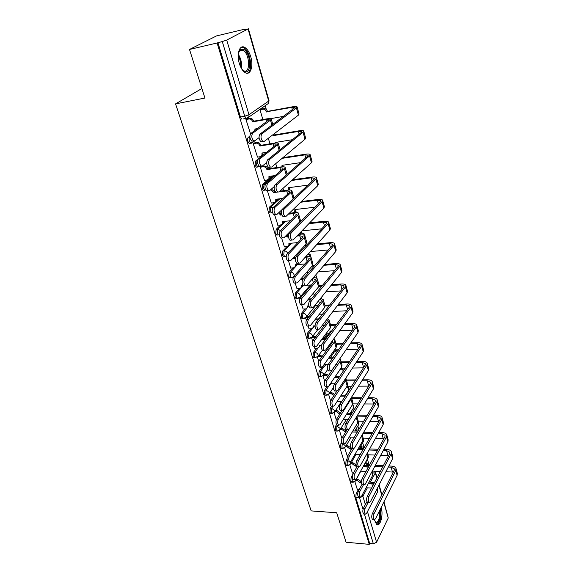 <?xml version="1.0" encoding="UTF-8"?>
<svg xmlns="http://www.w3.org/2000/svg" width="573" height="573" viewBox="0 0 573 573"><rect width="100%" height="100%" fill="white"/><g stroke="black" fill="none" stroke-linecap="round" stroke-linejoin="round"><path stroke-width="0.86" d="M352.674 474.666L351.134 477.416L350.834 481.227L351.929 482.187M347.03 459.002L346.071 460.656L345.755 464.495L346.916 465.484M341.716 442.206L340.899 443.559L340.584 447.413L341.207 448.423L341.795 448.444M336.516 424.679L335.628 426.104L335.298 429.979L335.95 431.032L336.573 431.046M331.566 406.257L330.241 408.284L329.905 412.173L330.585 413.276L331.244 413.283M326.925 386.875L324.741 390.084L324.397 393.995L325.113 395.148L325.808 395.148M322.191 367.193L319.125 371.49L318.767 375.43L319.519 376.633L320.25 376.626M316.597 348.198L313.388 352.502L313.016 356.456L313.811 357.724L314.577 357.702M310.888 328.787L307.522 333.099L307.142 337.074L307.973 338.392L308.783 338.364M305.072 308.947L301.527 313.259L301.14 317.256L302.014 318.645L302.859 318.602M299.142 288.656L295.403 292.982L295.002 297L295.919 298.454L296.807 298.397M293.097 267.906L289.136 272.247L288.72 276.279L289.694 277.805L290.618 277.74M286.937 246.677L282.725 251.031L282.296 255.092L283.32 256.69L284.294 256.604M280.67 224.945L276.165 229.336L275.728 233.412L276.809 235.088L277.819 234.987M274.331 202.663L269.453 207.125L269.002 211.215L270.141 212.984L271.194 212.87M268.2 179.585L262.584 184.384L262.119 188.503L263.322 190.358L264.425 190.207M266.631 152.296L255.551 161.106L255.064 165.239L256.339 167.194L257.506 167.022M249.842 136.152L248.345 137.262C247.529 138.086 247.364 139.468 247.844 141.416L249.191 143.465L250.43 143.264M250.773 56.827C249.327 52.1 247.314 48.956 244.743 47.394C239.679 44.243 236.32 53.955 239.321 63.438C240.789 68.101 242.773 71.188 245.273 72.699C250.415 75.844 253.674 66.189 250.773 56.827M374.348 519.675L376.64 524.531C380.128 527.275 383.538 514.977 381.296 508.058L381.124 507.513M376.203 506.023L375.351 507.728M368.74 463.75L367.422 459.188M364.005 447.363L362.673 442.764M358.841 429.499L357.831 426.018M353.462 410.898L352.896 408.929M347.969 391.889L347.854 391.502M302.014 232.932L301.756 232.051L300.897 233.053M295.919 211.852L295.596 210.749M289.609 190.028L289.301 188.961M266.302 109.414L265.22 105.668M243.26 29.732L248.052 28.987L226.707 40.067L248.983 114.707L268.716 101.056L248.052 28.987M189.498 49.457L217.095 42.989L369.256 544.35L346.071 542.244L336.702 512.763L311.168 510.901L175.56 103.885L204.933 98.04L189.498 49.457L216.487 35.927L243.21 29.538M383.96 501.826L388.25 517.971L376.59 542.237L373.36 543.791L369.692 543.462L355.804 497.629L356.098 493.84L358.426 489.535M369.692 543.462L369.256 544.35M243.196 118.926L246.154 118.389L244.743 116.219L222.281 41.55L226.707 40.067M222.281 41.55L217.095 42.989M247.07 118.84L245.953 119.478L250.38 133.316M254.297 142.935L253.209 143.608L257.513 157.117M261.352 166.457L260.292 167.173L264.482 180.359M267.448 190.967L271.294 203.064M274.646 214.882L277.948 225.239M281.594 238.003L284.452 246.906M288.448 260.801L290.812 268.092M295.145 283.062L297.029 288.799M301.677 304.8L303.117 309.055M308.066 326.037L309.062 328.866M319.641 313.818L320.078 314.828M314.305 346.78L314.885 348.248M344.695 447.85L347.353 456.309M349.824 464.911L352.388 473.054M323.752 338.593L327.319 333.815M318.631 318.882L321.868 314.735M298.017 235.202L299.042 234.149M283.384 222.303L284.294 221.414M276.63 200.564L278.378 198.96M269.066 178.848L272.476 175.932M201.904 88.507L175.56 103.885M261.037 109.099L259.984 109.701L262.864 119.564M354.852 481.628L357.323 489.471M299.557 297.745L299.887 298.848M305.638 317.951L306.304 320.192M311.576 337.719L312.579 341.042M317.392 357.058L318.703 361.42M323.086 375.981L324.69 381.332M328.651 394.51L330.549 400.806M334.109 412.66L336.272 419.844M339.46 430.438L341.873 438.474M294.4 212.791L295.159 212.053L294.529 212.031M217.89 42.581L240.445 116.999L241.863 119.163M268.329 138.265L269.962 143.837M275.749 163.642L276.888 167.531M282.983 188.388L283.649 190.666M290.031 212.511L290.253 213.263M294.343 227.273L294.522 227.861M300.897 249.67L301.255 250.91M307.293 271.552L307.83 273.4M313.538 292.932L314.248 295.353M317.198 305.459L317.413 306.183M323.065 325.521L323.401 326.667M328.916 345.54L329.253 346.701M334.876 365.932L334.983 366.297M365.71 471.421L365.825 471.815M253.051 141.073L251.776 141.094C249.663 138.594 249.334 136.073 250.788 133.538L269.174 119.607L265.929 119.513L252.7 121.863L253.624 121.204L266.839 118.855C269.353 118.432 270.807 118.475 271.215 118.976L270.442 120.172L252.679 133.215C251.232 135.751 251.561 138.272 253.667 140.779L254.935 140.757L259.053 137.656M252.7 121.863L252.629 121.626C251.898 119.757 250.666 118.876 248.94 118.983L249.871 118.332C251.597 118.224 252.822 119.105 253.56 120.975L253.624 121.204M246.805 118.883L249.871 118.332M255.895 128.868L255.973 129.734M250.129 133.359L251.303 133.158M255.057 130.408L254.842 129.047L257.564 128.574M245.967 119.521L248.94 118.983M261.897 133.81C260.457 136.374 260.787 138.938 262.878 141.488L264.16 141.474L298.404 115.144L296.427 107.932L261.897 133.81L259.963 134.132L295.088 107.473L291.75 107.416L266.495 111.771C265.793 109.944 264.597 109.092 262.907 109.207L259.999 109.744M262.226 141.789L260.944 141.803C258.846 139.253 258.516 136.703 259.963 134.132M266.567 112L267.441 111.384L292.595 106.786C295.188 106.334 296.692 106.363 297.093 106.872L296.427 107.932M260.779 109.142L263.788 108.591C265.478 108.469 266.674 109.328 267.376 111.155L267.441 111.384M283.807 116.319L270.635 118.654M297.136 107.022L299.063 114.056L298.404 115.144M260.6 166.206L259.311 166.256C257.291 163.849 256.983 161.385 258.394 158.857L275.713 145.084L276.265 144.117L273.02 143.902L259.891 146.015L260.794 145.32L273.908 143.2C276.401 142.82 277.855 142.921 278.277 143.501L277.547 144.79L260.271 158.571C258.867 161.099 259.175 163.57 261.188 165.977L262.47 165.926L266.66 162.503M259.891 146.015L259.82 145.786C259.103 143.952 257.886 143.085 256.167 143.164L257.076 142.476C258.788 142.391 260.006 143.264 260.722 145.091L260.794 145.32M254.061 142.971L257.076 142.476M263.014 152.862L262.842 154.674L261.689 155.827M257.284 157.152L260.221 156.701L261.947 155.383L261.976 153.02L266.646 152.296M253.223 143.651L256.167 143.164M267.956 190.709L266.66 190.795C264.733 188.481 264.447 186.06 265.808 183.546L282.661 169.071L283.177 168.039L279.939 167.696L266.911 169.587L267.784 168.856L280.799 166.965C283.277 166.628 284.731 166.786 285.175 167.423L284.48 168.813L267.67 183.288C266.316 185.81 266.603 188.231 268.529 190.551L269.819 190.458L274.202 186.605M266.911 169.587L266.839 169.364C266.137 167.574 264.934 166.707 263.229 166.772L264.117 166.048C265.815 165.984 267.018 166.85 267.72 168.634L267.784 168.856M261.138 166.485L264.117 166.048M269.969 176.291L269.804 177.924L268.723 179.048M264.268 180.395L267.183 179.986L268.93 178.669L268.945 176.434L275.097 175.567M260.307 167.201L263.229 166.772M279.911 191.153L287.531 190.164C289.988 189.871 291.442 190.078 291.901 190.78L291.249 192.256L274.89 207.397C273.579 209.911 273.844 212.282 275.685 214.517L276.981 214.395L281.909 209.739M275.14 214.603L273.837 214.732C271.989 212.497 271.724 210.126 273.042 207.619L289.444 192.485L289.931 191.389L286.693 190.931L279.058 191.919M275.928 192.327L273.758 192.607L270.571 189.799M273.758 192.607L275.284 191.754M271.43 189.047L274.617 191.84M276.759 199.168L276.601 200.636L275.592 201.732M271.093 203.086L273.987 202.727L275.749 201.417L275.749 199.289L283.062 198.373M291.965 191.01L293.856 197.563L293.691 198.516M238.339 53.31L240.409 49.457L243.675 49.35C251.189 52.888 251.855 75.529 244.32 71.331L241.77 69.047M242.501 69.92L243.604 70.665C250.58 74.554 249.986 53.633 243.031 50.331L239.98 50.424L238.647 52.2M247.035 73.237C253.395 71.797 250.652 50.954 243.64 47.731L241.405 47.222M380.107 509.569C381.016 516.087 380.107 520.642 377.378 523.228L375.036 522.189M375 522.11L376.769 522.54C379.104 520.499 380.006 516.602 379.476 510.837M377.421 524.517C380.572 521.494 381.604 516.23 380.522 508.731M269.489 159.559C268.1 162.123 268.4 164.63 270.406 167.08L271.695 167.03L305.001 139.232L303.074 132.191L269.489 159.559L267.57 159.853L301.248 132.492L301.72 131.632L298.39 131.439L273.393 135.6L273.035 134.648M269.776 167.309L268.486 167.359C266.481 164.917 266.173 162.41 267.57 159.853M273.393 135.6L274.245 134.942L299.206 130.78C301.785 130.379 303.289 130.465 303.704 131.038L303.074 132.191M273.887 133.996L274.245 134.942M275.52 143.006L275.377 142.448L292.373 139.705M276.358 142.29L276.415 142.971M303.754 131.21L305.624 138.057L305.001 139.232M276.895 184.656C275.549 187.213 275.828 189.663 277.74 192.027L279.037 191.941L311.447 162.753L309.563 155.877L276.895 184.656L274.99 184.914L307.751 156.143L308.202 155.226L304.872 154.903L282.109 158.341M277.139 192.184L275.835 192.27C273.915 189.921 273.636 187.464 274.99 184.914M282.167 166.815L282.002 165.346L300.331 162.66M282.933 157.647L305.667 154.209C308.224 153.851 309.721 153.994 310.158 154.638L309.563 155.877M282.969 165.203L282.811 166.786M310.215 154.825L312.034 161.486L311.447 162.753M284.108 209.124C282.804 211.666 283.069 214.073 284.888 216.343L286.199 216.222L317.736 185.716L315.895 178.998L284.108 209.124L282.217 209.346L314.097 179.242L314.527 178.26L311.203 177.823L291.779 180.466M284.315 216.436L283.005 216.558C281.171 214.295 280.913 211.888 282.217 209.346M288.312 190.078L288.47 187.715L307.823 185.165M292.581 179.743L311.977 177.1C314.52 176.785 316.01 176.978 316.461 177.68L315.895 178.998M289.422 187.586L289.258 189.061L288.377 190.071M316.518 177.888L318.294 184.377L317.736 185.716M289.121 213.392L294.107 212.819C296.549 212.569 298.003 212.827 298.469 213.593L297.853 215.147L281.93 230.912C280.663 233.419 280.906 235.747 282.668 237.895L283.972 237.738L299.772 221.794L300.374 220.211L298.54 213.829M282.109 237.953L280.834 238.082C279.065 235.933 278.822 233.605 280.097 231.105L296.062 215.355L296.52 214.187L293.29 213.614L288.298 214.187M281.852 214.932L280.455 215.09L278.707 212.762M280.455 215.09L281.63 214.259M279.545 211.967L281.286 214.295M283.391 221.515L283.234 222.833L282.288 223.893M277.762 225.261L280.634 224.945L282.41 223.635L282.396 221.622L290.626 220.712M297.695 235.238L300.531 234.951C302.952 234.737 304.406 235.045 304.886 235.868L304.306 237.501L288.799 253.86C287.574 256.353 287.804 258.638 289.487 260.715L290.79 260.522L306.183 243.998L306.748 242.336L304.958 236.126M288.885 260.765L287.667 260.873C285.977 258.795 285.748 256.518 286.98 254.025L302.53 237.68L302.959 236.456L299.736 235.782L296.893 236.069M288.484 236.907L286.994 237.057L286.178 235.51M286.994 237.057L288.434 236.169M286.994 234.694L287.804 236.234M289.866 243.346L289.723 244.521L288.828 245.545M284.28 246.927L287.13 246.655L288.914 245.359L288.892 243.439L297.867 242.58M291.141 232.982C289.881 235.517 290.124 237.881 291.872 240.066L293.183 239.901L323.881 208.149L322.083 201.589L291.141 232.982L289.265 233.175L320.307 201.803L320.701 200.765L317.385 200.221L300.646 202.248M291.277 240.123L289.995 240.245C288.248 238.067 288.004 235.704 289.265 233.175M290.225 213.177L293.039 212.855L294.794 211.559L294.801 209.582L314.949 207.218M301.427 201.495L318.144 199.461C320.665 199.182 322.155 199.433 322.62 200.199L322.083 201.589M295.732 209.467L295.575 210.792L294.658 211.831M322.678 200.414L324.411 206.738L323.881 208.149M298.003 256.253C296.785 258.781 297.007 261.095 298.676 263.208L299.994 263.007L329.89 230.074L328.136 223.663L298.003 256.253L296.141 256.418L326.366 223.85L326.739 222.754L323.43 222.102L308.89 223.663M298.039 263.258L296.821 263.358C295.145 261.252 294.923 258.939 296.141 256.418M298.712 234.185L300.99 232.839L301.14 231.671M321.761 228.813L301.928 230.862M298.712 223.62L298.39 223.191M299.163 222.417L299.486 222.847M309.642 222.876L324.168 221.314C326.674 221.078 328.164 221.371 328.637 222.195L328.136 223.663M301.907 230.883L301.756 232.051L300.99 232.839M328.701 222.431L330.385 228.584L329.89 230.074M305.746 256.668L306.806 256.582C309.212 256.403 310.659 256.754 311.153 257.628L310.609 259.347L295.503 276.258C294.314 278.743 294.529 280.985 296.141 282.99L297.451 282.761L312.443 265.686L312.973 263.952L311.232 257.9M295.496 283.041L294.336 283.119C292.717 281.121 292.509 278.879 293.698 276.394L308.847 259.49L309.255 258.215L304.965 257.528M295.396 258.351L293.383 258.523L293.19 257.95M293.383 258.523L294.178 257.678L295.553 257.556M293.978 257.098L294.178 257.678M296.198 264.683L295.217 266.724M290.647 268.107L293.476 267.877L295.274 266.588L295.238 264.762L304.829 263.974M313.359 277.69C315.515 277.633 316.819 278.034 317.277 278.901L316.769 280.684L302.05 298.125C300.904 300.603 301.097 302.809 302.644 304.743L303.955 304.478L318.559 286.887L319.061 285.075L317.363 279.187M301.957 304.786L300.854 304.85C299.299 302.916 299.106 300.71 300.259 298.232L315.014 280.806L315.401 279.474L312.6 278.578M301.119 278.585L303.446 278.414M302.379 285.547L301.455 287.424M296.871 288.813L299.679 288.62L301.484 287.345L301.448 285.612L303.045 285.504M311.54 284.917L306.906 285.239M302.702 279.287L300.352 279.459M320.529 298.397L323.265 299.686L322.785 301.541L308.446 319.483C307.336 321.954 307.515 324.125 308.997 325.994L310.301 325.686L324.54 307.601L325.006 305.731L323.351 299.987M308.267 326.023L307.221 326.073C305.731 324.203 305.545 322.033 306.67 319.569L321.052 301.642L321.41 300.259L319.763 299.35M300.402 296.656L301.663 296.578M308.489 299.013L311.375 298.834M308.432 305.946L307.551 307.68L307.515 305.996L308.854 305.925M302.959 309.062L305.753 308.911L308.31 306.741M318.029 305.409L314.713 305.595M310.623 299.743L307.744 299.915M299.794 297.545L300.904 297.48M327.312 318.789L329.124 320.013L328.673 321.933L314.692 340.348C313.61 342.804 313.782 344.939 315.207 346.751L316.511 346.407L330.385 327.863L330.822 325.922L329.21 320.328M314.434 346.78L313.438 346.808C312.013 344.996 311.841 342.862 312.93 340.412L326.947 322.012L327.283 320.579L326.495 319.863M306.619 316.683L309.076 316.561L308.338 317.485M315.544 319.032L318.896 318.867M314.341 325.901L313.51 327.491L313.452 325.937L315.05 325.865M308.919 328.873L311.683 328.759L314.233 326.581M324.311 325.471L322.126 325.564M318.165 319.798L314.813 319.956M306.018 317.6L308.317 317.485M333.765 338.872L334.847 339.896L334.431 341.873L320.801 360.739C319.748 363.189 319.913 365.288 321.274 367.042L322.57 366.663L336.1 347.675L336.516 345.669L334.94 340.219M320.465 367.057L319.526 367.071C318.151 365.323 317.994 363.218 319.046 360.775L332.72 341.931L332.841 340.14M312.686 336.279L316.002 336.372M322.32 338.643L326.066 338.514M320.128 345.419L319.397 346.837M314.749 348.255L317.492 348.169L319.311 346.952L319.254 345.44L321.46 345.376M330.413 345.104L329.203 345.139M325.357 339.467L321.603 339.596M315.286 337.318L314.197 337.146L314.921 336.201M312.07 337.225L314.197 337.146M339.925 358.641L340.448 359.343L340.054 361.384L326.768 380.665C325.751 383.108 325.894 385.178 327.212 386.875L328.501 386.46L341.694 367.057L342.081 364.994L340.548 359.679M326.366 386.882L325.471 386.882C324.153 385.185 324.003 383.115 325.027 380.68L338.743 360.345M318.602 355.468L322.52 355.983M328.838 357.867L332.927 357.774M325.786 364.514L325.135 365.789M320.45 367.221L323.179 367.171L324.998 365.968L324.941 364.535L328.2 364.471M336.351 364.321L335.986 364.328M332.24 358.748L328.143 358.841M321.818 356.958L319.949 356.385L320.658 355.418M317.972 356.427L319.949 356.385M345.813 378.13L345.562 380.465L332.598 400.147C331.609 402.583 331.753 404.617 333.013 406.264L334.295 405.813L347.166 386.016L347.525 383.903L346.035 378.717M332.132 406.264L331.287 406.257C330.019 404.61 329.883 402.575 330.872 400.147L336.838 391.13M324.375 374.248L326.273 374.226L328.737 375.315M335.133 376.697L339.524 376.647M331.323 383.208L330.736 384.34M328.966 385.765L330.564 384.59L330.564 383.423M335.119 383.187L330.7 383.215M338.851 377.643L334.46 377.693M328.057 376.303L325.586 375.215L326.273 374.226M323.731 375.236L325.586 375.215M351.407 397.411L350.955 399.145L338.299 419.207C337.347 421.628 337.476 423.633 338.686 425.23L339.961 424.743L352.524 404.574L352.853 402.411L351.414 397.404M337.776 425.216L336.974 425.202C335.757 423.605 335.628 421.599 336.587 419.178L342.024 410.597M330.019 392.641L331.767 392.634L334.696 394.36M341.229 395.148L345.87 395.148M341.766 401.537L337.089 401.515M345.211 396.165L340.57 396.165M334.03 395.37L331.094 393.644L331.767 392.634M329.353 393.644L331.094 393.644M304.7 278.958C303.518 281.479 303.726 283.75 305.33 285.784L306.641 285.547L335.764 251.504L334.045 245.237L304.7 278.958L302.852 279.094L332.29 245.402L332.641 244.248L329.339 243.496L316.625 244.685M304.643 285.834L303.482 285.913C301.878 283.879 301.67 281.608 302.852 279.094M306.118 245.667L305.266 245.745L305.072 245.187M305.266 245.745L306.863 244.857M305.824 244.377L306.018 244.943M328.308 249.957L310.38 251.561M317.363 243.876L330.062 242.68C332.541 242.479 334.03 242.823 334.517 243.697L334.045 245.237M334.589 243.948L336.229 249.943L335.764 251.504M311.232 301.119C310.093 303.626 310.287 305.867 311.819 307.83L313.13 307.551L341.501 272.454L339.825 266.323L311.232 301.119L309.399 301.226L338.077 266.459L338.414 265.263L335.119 264.411L323.953 265.306M311.089 307.866L309.986 307.93C308.453 305.968 308.253 303.733 309.399 301.226M334.618 270.657L318.309 271.903M314.212 266.094L311.927 266.273M312.636 265.442L314.942 265.256M324.669 264.468L335.821 263.566C338.285 263.408 339.768 263.788 340.269 264.719L339.825 266.323M340.341 264.984L341.938 270.828L341.501 272.454M317.614 322.757C316.504 325.256 316.69 327.455 318.158 329.353L319.462 329.038L347.116 292.939L345.469 286.944L317.614 322.757L315.795 322.835L343.743 287.059L344.058 285.82L340.77 284.867L330.929 285.533M317.385 329.382L316.339 329.425C314.871 327.534 314.684 325.335 315.795 322.835M340.727 290.926L325.801 291.872M321.84 286.149L318.932 286.342M319.154 285.519L322.549 285.29M331.624 284.666L341.451 284C343.9 283.871 345.383 284.301 345.891 285.282L345.469 286.944M345.963 285.555L347.525 291.256L347.116 292.939M323.838 343.886C322.771 346.379 322.943 348.542 324.347 350.375L325.65 350.024L352.603 312.98L350.998 307.114L323.838 343.886L322.04 343.943L349.279 307.207L349.58 305.918L346.293 304.879L337.597 305.359M323.537 350.397L322.549 350.425C321.131 348.592 320.966 346.429 322.04 343.943M319.942 314.835L322.133 314.727M346.644 310.767L332.92 311.468M329.081 305.832L325.099 306.046M324.862 305.216L329.769 304.943M338.278 304.471L346.966 303.991C349.394 303.898 350.869 304.363 351.392 305.388L350.998 307.114M351.471 305.674L352.989 311.232L352.603 312.98M329.926 364.528C328.888 367.007 329.045 369.134 330.399 370.91L331.695 370.523L357.975 332.584L356.406 326.846L329.926 364.528L328.136 364.557L354.701 326.918L354.981 325.586L351.707 324.468L344.008 324.798M329.554 370.924L328.608 370.939C327.255 369.162 327.097 367.035 328.136 364.557M325.887 333.866L328.2 333.78L329.998 332.562L329.955 331.079L331.631 331.008M352.388 330.191L339.717 330.693M335.986 325.142L330.664 325.364M330.413 324.504L336.659 324.232M344.667 323.881L352.359 323.552C354.773 323.487 356.241 323.996 356.771 325.063L356.406 326.846M330.779 331.044L330.048 332.49M356.85 325.364L358.34 330.786L357.975 332.584M335.871 384.691C334.868 387.169 335.012 389.26 336.315 390.979L337.604 390.55L363.232 351.772L361.692 346.156L335.871 384.691L334.102 384.705L360.002 346.207L360.259 344.839L357 343.635L350.175 343.843M335.434 390.987L334.539 390.987C333.235 389.268 333.092 387.176 334.102 384.705M332.669 352.488L333.636 352.467L335.434 351.263L335.384 349.845L338.586 349.759M357.975 349.222L346.228 349.544M342.59 344.079L336.115 344.28M335.857 343.385L343.248 343.148M350.819 342.912L357.638 342.697C360.03 342.661 361.499 343.206 362.036 344.316L361.692 346.156M336.186 349.824L335.534 351.12M362.122 344.631L363.569 349.917L363.232 351.772M341.687 404.409C340.713 406.866 340.849 408.936 342.095 410.597L343.377 410.132L368.375 370.552L366.87 365.058L341.687 404.409L339.925 404.395L365.194 365.087L365.438 363.676L362.179 362.394L356.134 362.516M341.179 410.59L340.333 410.583C339.087 408.921 338.951 406.859 339.925 404.395M339.18 370.752L340.756 369.578L340.763 368.425M363.411 367.859L352.481 368.031M345.24 368.153L340.899 368.224M348.936 362.652L341.444 362.802M341.179 361.871L349.573 361.706M356.764 361.563L362.802 361.441C365.18 361.434 366.648 362.014 367.193 363.167L366.87 365.058M341.479 368.21L340.899 369.37M367.279 363.49L368.69 368.647L368.375 370.552M347.367 423.676C346.421 426.133 346.55 428.167 347.747 429.779L349.021 429.277L373.417 388.938L371.941 383.559L347.367 423.676L345.619 423.648L370.273 383.566L370.502 382.119L367.257 380.766L361.892 380.816M346.801 429.764L345.999 429.743C344.803 428.131 344.674 426.097 345.619 423.648M368.711 386.116L358.512 386.166M351.621 386.202L347.03 386.223M355.045 380.866L346.672 380.938M346.393 379.985L355.668 379.899M362.508 379.842L367.866 379.792C370.222 379.82 371.684 380.429 372.242 381.618L371.941 383.559M372.328 381.947L373.711 386.99L373.417 388.938M356.47 416.958L343.879 437.844C342.955 440.257 343.077 442.234 344.244 443.789L345.505 443.258L357.767 422.738L358.075 420.525L356.857 416.313M343.306 443.76L342.539 443.738C341.372 442.184 341.25 440.207 342.181 437.801L347.059 429.764M339.753 414.179L336.494 411.693L337.153 410.669L340.405 413.147M339.717 414.179L340.369 413.147M335.534 410.648L337.153 410.669M347.131 413.226L351.994 413.283M348.155 419.529L343.256 419.45M351.356 414.322L346.486 414.265M334.876 411.672L336.494 411.693M352.925 442.521C352.008 444.963 352.123 446.969 353.276 448.537L354.537 448L378.352 406.945L376.905 401.673L352.925 442.521L351.192 442.471L375.251 401.666L375.458 400.19L372.228 398.765L367.479 398.751M352.302 448.509L351.543 448.48C350.389 446.919 350.268 444.913 351.192 442.471M373.875 404.001L364.342 403.944M357.767 403.908L352.861 403.879M360.947 398.729L351.786 398.708M351.507 397.726L361.556 397.748M368.081 397.755L372.822 397.769C375.165 397.82 376.619 398.457 377.184 399.689L376.905 401.673M377.278 400.033L378.617 404.946L378.352 406.945M353.641 448.673L349.344 456.079C348.441 458.479 348.556 460.434 349.68 461.945L350.927 461.38L362.895 440.53L363.182 438.266L362.186 434.807M348.706 461.902L347.99 461.874C346.866 460.37 346.751 458.414 347.653 456.015L352.037 448.501M345.791 431.849L344.975 431.834L341.78 429.37L342.425 428.325L345.612 430.781L346.429 430.803M344.975 431.834L345.612 430.781M340.928 428.296L342.425 428.325M352.861 430.946L357.91 431.068M354.315 437.17L349.222 437.041M357.287 432.128L352.237 431.999M340.283 429.335L341.78 429.37M358.361 460.95C357.466 463.385 357.581 465.369 358.691 466.888L359.937 466.307L383.179 424.586L381.768 419.422L358.361 460.95L356.635 460.885L380.128 419.393L380.322 417.882L377.098 416.392L372.901 416.335M357.681 466.845L356.972 466.816C355.854 465.29 355.747 463.313 356.635 460.885M378.911 421.535L369.979 421.377M363.69 421.277L358.211 421.191M366.656 416.249L356.972 416.12M350.576 412.675L352.345 412.71M357.581 415.124L367.243 415.246M373.489 415.325L377.679 415.375C380.006 415.454 381.453 416.127 382.026 417.388L381.768 419.422M382.119 417.738L383.43 422.545L383.179 424.586M358.619 466.888L354.687 473.928C353.813 476.321 353.913 478.247 355.002 479.708L356.241 479.114L367.923 457.949L368.188 455.642L367.4 452.914M354.007 479.658L353.326 479.622C352.237 478.161 352.13 476.235 353.011 473.842L356.958 466.802M351.643 449.175L350.124 449.125L346.959 446.682L347.589 445.622L351.17 448.072M350.124 449.125L350.74 448.057M346.207 445.579L347.589 445.622M358.433 448.315L363.619 448.559L360.002 447.441M360.267 454.468L355.009 454.282M362.996 449.655L357.817 449.382M345.576 446.639L346.959 446.682M363.676 478.985C362.809 481.413 362.917 483.361 363.984 484.844L365.223 484.228L387.914 441.862L386.531 436.805L363.676 478.985L361.971 478.899L384.898 436.762L385.077 435.215L381.869 433.661L378.173 433.575M362.953 484.787L362.279 484.751C361.205 483.268 361.105 481.32 361.971 478.899M383.831 438.725L375.444 438.481M369.413 438.316L363.153 438.152M372.178 433.432L363.11 433.217M357.659 431.054L355.038 430.724M355.632 429.714L358.462 430.144M363.697 432.2L372.758 432.407M378.746 432.551L382.435 432.629C384.748 432.737 386.188 433.432 386.768 434.735L386.531 436.805M386.861 435.093L388.15 439.778L387.914 441.862M363.454 484.815L359.916 491.39C359.063 493.776 359.164 495.681 360.209 497.106L361.434 496.476L372.851 475.01L373.095 472.661L372.507 470.626M359.185 497.042L358.548 496.999C357.495 495.581 357.402 493.675 358.254 491.297L361.964 484.414M356.456 466.121L355.167 466.064L352.037 463.65L352.653 462.576L356.127 465.004M355.167 466.064L355.776 464.99M351.364 462.518L352.653 462.576M363.848 465.333L369.127 465.742M352.273 473.047L353.426 473.105M366.032 471.436L360.618 471.185M368.496 466.902L363.246 466.422M350.755 463.593L352.037 463.65M368.876 496.633C368.038 499.047 368.138 500.974 369.17 502.414L370.394 501.762L392.555 458.794L391.194 453.837L368.876 496.633L367.186 496.526L389.583 453.78L389.74 452.204L386.546 450.586L383.301 450.478M368.11 502.342L367.472 502.299C366.441 500.866 366.34 498.94 367.186 496.526M388.637 455.578L380.744 455.249M374.957 455.041L367.945 454.783M377.543 450.285L369.026 449.998M360.589 446.417L364.192 447.542M369.599 448.967L378.108 449.246M383.86 449.433L387.097 449.54C389.389 449.669 390.829 450.399 391.416 451.725L391.194 453.837M391.517 452.09L392.77 456.674L392.555 458.794M368.224 502.349L365.037 508.495C364.213 510.872 364.299 512.749 365.309 514.139L366.527 513.472L377.671 491.734L377.5 487.974M364.27 514.06L363.662 514.017C362.645 512.634 362.559 510.758 363.382 508.38L366.949 501.54M361.434 482.738L360.109 482.667L357.008 480.274L357.609 479.186L361.37 481.614M360.109 482.667L360.704 481.578M356.42 479.121L357.609 479.186M369.119 482.022L374.463 482.631M357.208 489.464L359.178 489.578M371.612 488.074L366.068 487.759M373.818 483.863L368.539 483.125M355.819 480.21L357.008 480.274M373.976 513.902C373.159 516.309 373.245 518.214 374.241 519.611L375.451 518.93L397.103 475.389L395.771 470.526L373.976 513.902L372.292 513.78L394.167 470.454L394.317 468.857L391.123 467.174L388.293 467.052M373.166 519.532L372.557 519.482C371.562 518.085 371.476 516.187 372.292 513.78M393.329 472.109L385.894 471.701M380.322 471.443L372.636 471.092M382.75 466.816L374.735 466.465M368.862 465.677L366.032 463.879L364.858 463.829M365.431 462.791L366.605 462.841L369.556 464.954M375.301 465.419L383.301 465.763M388.838 465.999L391.667 466.121C393.945 466.264 395.377 467.024 395.972 468.385L395.771 470.526M396.072 468.757L397.297 473.226L397.103 475.389M353.276 482.251L352.166 481.299L352.452 477.51M351.134 477.416L352.445 477.481M348.269 465.541L347.102 464.553L347.331 460.857M346.071 460.656L347.288 460.706M343.163 448.48L342.561 448.466L341.938 447.456L342.303 443.516M340.899 443.559L342.382 443.609M337.948 431.075L337.311 431.061L336.659 430.008L336.988 426.126L337.561 425.209M335.628 426.104L336.988 426.126L340.154 428.439L339.639 430.28M332.627 413.298L331.96 413.298L331.28 412.188L331.609 408.291L332.934 406.264M330.241 408.284L331.609 408.291L334.811 410.626L334.224 412.567M327.197 395.141L326.495 395.148L325.779 393.995L326.123 390.077L329.067 385.751M324.741 390.084L326.123 390.077L329.353 392.433L329.368 393.615L328.687 394.482M321.654 376.604L320.916 376.619L320.164 375.415L320.515 371.476L323.602 367.128M319.125 371.49L320.515 371.476L323.774 373.847L323.788 375.093L323.022 376.017M315.988 357.667L315.214 357.688L314.419 356.427L314.785 352.467L318.036 348.098M313.388 352.502L314.785 352.467C316.382 352.574 317.478 353.376 318.079 354.866L318.087 356.17L317.227 357.151M310.201 338.306L309.391 338.342L308.553 337.024L308.933 333.042L312.378 328.623M307.522 333.099L308.933 333.042C310.537 333.135 311.648 333.944 312.264 335.463L312.264 336.831L311.304 337.869M304.292 318.524L303.439 318.574L302.565 317.191L302.952 313.187L306.641 308.682M301.527 313.259L302.952 313.187C304.571 313.266 305.688 314.076 306.319 315.63L306.311 317.07L305.23 318.173M298.247 298.304L297.351 298.368L296.434 296.914L296.835 292.889L300.925 288.147M295.403 292.982L296.835 292.889C298.461 292.946 299.6 293.77 300.238 295.353L300.223 296.871L299.013 298.024M292.072 277.619L291.134 277.697L290.167 276.172L290.575 272.132L297.451 264.583M289.136 272.247L290.575 272.132C292.223 272.175 293.369 273.006 294.013 274.625L294.071 275.978M285.755 256.468L284.774 256.561L283.75 254.964L284.179 250.902L291.621 243.174M282.725 251.031L284.179 250.902C285.798 250.917 286.944 251.726 287.632 253.338M276.809 235.088L279.309 234.823L278.27 234.937L277.196 233.254L277.633 229.179L285.741 221.25M276.165 229.336L277.633 229.179L280.591 230.618M272.547 212.791L271.616 212.812L270.477 211.043L270.929 206.946L279.839 198.781M269.453 207.125L273.092 207.569M263.322 190.358L265.901 190.014L264.805 190.157L263.601 188.302L264.074 184.184L273.937 175.732M262.584 184.384L265.285 184.298M259.01 166.793L257.836 166.972L256.568 165.017L257.048 160.877L257.592 160.447M255.551 161.106L257.521 160.855M254.741 140.879L251.712 143.186L250.695 143.221L249.355 141.166C248.875 139.218 249.04 137.835 249.849 137.004L249.871 136.99M248.345 137.262L249.871 137.004M356.098 493.84L357.667 493.933M376.826 478.118L375.315 472.84L370.409 482.094M367.372 487.831L362.881 496.304L365.359 504.598M367.458 511.646L376.59 542.237M388.25 517.971L383.745 502.249M381.704 495.136L378.882 485.295M335.219 376.697L339.273 370.738M330.206 357.831L334.052 352.416M325.135 338.55L328.737 333.701M308.353 306.584L308.861 305.968M301.692 287.259L303.124 285.59M299.443 235.066L301.269 233.161L302.2 233.018C304.034 233.275 304.951 234.307 304.958 236.09M300.796 233.211L301.269 233.161C302.852 233.161 303.962 233.942 304.607 235.51M294.443 212.132L296.083 211.924C297.953 212.182 298.884 213.228 298.891 215.054M249.191 143.465L253.431 141.868L253.681 140.786M330.607 331.738L331.008 331.853M335.434 351.263L336.093 350.332L337.733 350.963M341.436 368.496L343.8 370.287M258.867 166.908L259.941 166.449M297.616 212.97L295.159 212.053M310.673 257.098L310.566 256.21L308.245 253.918M292.645 277.425L293.254 277.153M316.275 278.055L316.382 276.394L315.608 275.069M321.31 298.476L322.141 296.406M330.75 332.204L330.32 332.125M337.404 351.435L335.828 350.705M343.521 370.702L341.207 368.919M348.377 390.693L348.807 388.909L346.651 386.811M353.448 408.04L353.828 406.35L352.474 404.645M358.411 425.044L358.755 423.44L358.018 422.244M344.932 447.628L345.383 445.887L343.12 443.753M363.275 441.719L363.282 439.541M350.11 464.631L350.511 462.984L350.01 462.067M368.045 458.063L368.332 456.695M355.181 481.291L355.554 479.802M267.211 104.279L268.565 103.341L269.024 100.69M247.156 118.375L246.154 118.389L248.854 117.057L247.156 118.375M240.445 116.999L244.743 116.219L248.983 114.707L248.854 117.057L268.565 103.341L269.009 100.64L248.403 28.722M355.804 497.629L359.543 497.865L359.386 497.056M373.36 543.791L364.421 514.074M363.017 509.404L359.543 497.865L362.881 496.304L362.143 495.136M373.883 471.149L375.315 472.84L374.993 471.199M250.788 133.538L252.679 133.215M252.629 121.626L253.56 120.975M265.929 119.513L266.631 121.934M254.906 129.283L255.35 128.961M270.442 120.172L271.903 125.215M267.376 111.155L266.495 111.771M292.431 109.88L291.75 107.416M263.788 108.591L262.907 109.207M258.394 158.857L260.271 158.571M259.82 145.786L260.722 145.091M273.02 143.902L273.808 146.602M262.047 153.249L262.42 152.955M277.547 144.79L279.173 150.427M265.808 183.546L267.67 183.288M266.839 169.364L267.72 168.634M279.939 167.696L280.806 170.668M284.48 168.813L286.271 175.009M273.042 207.619L274.89 207.397M273.693 192.385L274.553 191.626M286.693 190.931L287.632 194.161M291.249 192.256L293.19 198.989M238.253 54.22C241.004 58.546 242.021 63.231 241.312 68.266M240.653 66.969C240.932 62.98 240.116 59.22 238.189 55.688M274.181 134.719L273.328 135.371M299.149 134.197L298.39 131.439M275.814 142.383L275.441 142.677M305.71 157.94L304.872 154.903M312.113 181.118L311.203 177.823M280.097 231.105L281.93 230.912M280.39 214.875L281.221 214.08M293.29 213.614L294.3 217.088M297.853 215.147L299.772 221.794M286.98 254.025L288.799 253.86M286.93 236.85L287.739 236.026M299.736 235.782L300.811 239.485M304.306 237.501L306.183 243.998M318.366 203.766L317.385 200.221M324.476 225.884L323.43 222.102M293.698 276.394L295.503 276.258M293.326 258.323L294.114 257.47M306.032 257.435L307.171 261.36M310.609 259.347L312.443 265.686M300.259 298.232L302.05 298.125M312.285 278.951L313.388 282.733M316.769 280.684L318.559 286.887M306.67 319.569L308.446 319.483M318.624 300.753L319.462 303.626M322.785 301.541L324.54 307.601M312.93 340.412L314.692 340.348M324.819 322.047L325.4 324.046M328.673 321.933L330.385 327.863M319.046 360.775L320.801 360.739M330.865 342.855L331.201 344.015M334.431 341.873L336.1 347.675M325.027 380.68L326.768 380.665M336.781 363.182L336.881 363.547M340.054 361.384L341.694 367.057M330.872 400.147L332.598 400.147M345.562 380.465L347.166 386.016M336.587 419.178L338.299 419.207M350.955 399.145L352.524 404.574M305.961 244.743L305.208 245.545M330.449 247.507L329.339 243.496M336.287 268.637L335.119 264.411M341.995 289.301L340.77 284.867M347.575 309.513L346.293 304.879M353.032 329.282L351.707 324.468M358.376 348.62L357 343.635M363.604 367.551L362.179 362.394M368.726 386.087L367.257 380.766M342.181 437.801L343.879 437.844M339.667 414.007L340.319 412.975M356.227 417.423L357.767 422.738M373.675 404.001L372.228 398.765M347.653 456.015L349.344 456.079M344.925 431.662L345.562 430.617M356.814 432.106L356.979 432.658M361.563 435.895L362.895 440.53M378.517 421.52L377.098 416.392M352.051 412.696L351.686 413.283M353.011 473.842L354.687 473.928M350.074 448.96L350.697 447.893M361.878 449.519L362.286 450.908M366.792 454.009L367.923 457.949M383.258 438.689L381.869 433.661M356.993 429.743L356.399 430.753M358.254 491.297L359.916 491.39M355.117 465.906L355.726 464.825M366.835 466.58L367.479 468.778M371.906 471.744L372.851 475.01M387.907 455.514L386.546 450.586M361.85 446.453L361.262 447.477M363.382 508.38L365.037 508.495M360.059 482.509L360.653 481.42M371.698 483.29L372.565 486.262M376.919 489.113L377.671 491.734M392.462 472.009L391.123 467.174M366.605 462.841L366.032 463.879M272.977 124.413L272.612 123.811M256.339 167.194L259.741 166.428M270.141 212.984L272.526 212.719M300.832 233.154L301.334 233.104M283.32 256.69L286.185 256.324M289.694 277.805L293.312 277.01M295.919 298.454L297.351 298.368L300.223 296.871L310.301 285.003M302.014 318.645L303.439 318.574L306.311 317.07L315.608 305.545M307.973 338.392L309.391 338.342L312.264 336.831L318.001 329.36M313.811 357.724L315.214 357.688L318.087 356.17L322.384 350.304M319.519 376.633L320.916 376.619L323.788 375.093L327.72 369.478M325.113 395.148L326.495 395.148L329.368 393.615L333.414 387.577M330.585 413.276L331.96 413.298L334.825 411.751L341.401 401.537M335.95 431.032L337.311 431.061L340.169 429.521L346.364 419.5M341.207 448.423L342.561 448.466L345.412 446.919L351.249 437.092M346.35 465.462L347.696 465.52L350.54 463.965L356.062 454.317M351.399 482.158L352.732 482.23L355.561 480.675L360.797 471.192M279.86 149.001L279.259 146.889M286.35 171.52L285.748 169.436M292.688 193.531L292.101 191.475M310.788 257.177C311.103 255.336 310.33 254.161 308.467 253.667M316.217 278.034L315.938 274.675M321.288 298.504L322.377 296.105M345.512 395.148L348.807 390.02C349.38 388.222 348.756 386.997 346.944 386.36M350.218 413.262L353.835 407.403L352.775 404.094M354.873 430.989L358.762 424.45L358.197 421.549M359.479 448.344L363.597 441.16L363.282 438.581M364.027 465.34L368.332 457.541L368.002 454.983M381.919 494.714L379.104 484.873M377.048 477.703L375.444 472.109M253.667 140.779L251.776 141.094M271.265 119.148L272.82 124.527M262.878 141.488L260.944 141.803M261.188 165.977L259.311 166.256M261.947 155.383L262.842 154.674M278.335 143.687L280.068 149.703M268.529 190.551L266.66 190.795M268.93 178.669L269.804 177.924M285.232 167.631L287.137 174.249M275.685 214.517L273.837 214.732M275.749 201.417L276.601 200.636M239.228 51.19L243.031 50.331M239.98 50.424L240.409 49.457M270.406 167.08L268.486 167.359M277.74 192.027L275.835 192.27M284.888 216.343L283.005 216.558M289.258 189.061L288.455 189.799M282.668 237.895L280.834 238.082M282.41 223.635L283.234 222.833M289.487 260.715L287.667 260.873M288.914 245.359L289.723 244.521M291.872 240.066L289.995 240.245M295.575 210.792L294.794 211.559M298.676 263.208L296.821 263.358M296.141 282.99L294.336 283.119M295.274 266.588L296.055 265.729M302.644 304.743L300.854 304.85M301.484 287.345L302.25 286.457M308.997 325.994L307.221 326.073M315.207 346.751L313.438 346.808M321.274 367.042L319.526 367.071M319.311 346.952L320.028 345.992M327.212 386.875L325.471 386.882M324.998 365.968L325.693 364.994M333.013 406.264L331.287 406.257M330.564 384.59L331.244 383.595M338.686 425.23L336.974 425.202M305.33 285.784L303.482 285.913M311.819 307.83L309.986 307.93M318.158 329.353L316.339 329.425M324.347 350.375L322.549 350.425M330.399 370.91L328.608 370.939M330.671 331.652L329.998 332.562M336.315 390.979L334.539 390.987M342.095 410.597L340.333 410.583M341.401 368.632L340.756 369.578M347.747 429.779L345.999 429.743M344.244 443.789L342.539 443.738M353.276 448.537L351.543 448.48M349.68 461.945L347.99 461.874M358.691 466.888L356.972 466.816M355.002 479.708L353.326 479.622M363.984 484.844L362.279 484.751M360.209 497.106L358.548 496.999M369.17 502.414L367.472 502.299M365.309 514.139L363.662 514.017M374.241 519.611L372.557 519.482"/></g></svg>
